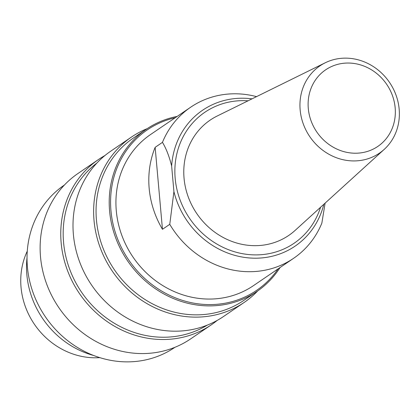 <?xml version="1.0" encoding="UTF-8"?>
<svg xmlns="http://www.w3.org/2000/svg" width="420" height="420" viewBox="0 0 420 420"><rect width="100%" height="100%" fill="white"/><g stroke="black" fill="none" stroke-linecap="round" stroke-linejoin="round"><path stroke-width="0.63" d="M27.022 257.712A86.541 78.992 55.7 0 0 93.592 355.467M257.717 290.918A100.065 91.334 -124.3 0 1 244.146 302.458A100.065 91.334 -124.3 0 1 196.513 317.131A100.065 91.334 -124.3 0 1 99.892 246.834A100.065 91.334 -124.3 0 1 131.497 137.041A100.065 91.334 -124.3 0 1 147.205 128.641M131.497 137.041L110.859 151.095A100.065 91.334 55.7 0 0 79.259 260.888A100.065 91.334 55.7 0 0 175.875 331.186A100.065 91.334 55.7 0 0 223.508 316.512L244.146 302.458M217.208 320.407A100.065 91.334 -124.3 0 1 211.276 324.844A100.065 91.334 -124.3 0 1 163.637 339.518A100.065 91.334 -124.3 0 1 67.022 269.225A100.065 91.334 -124.3 0 1 98.621 159.432A100.065 91.334 -124.3 0 1 104.927 155.536M98.621 159.432L77.989 173.486A100.065 91.334 55.7 0 0 46.384 283.28A100.065 91.334 55.7 0 0 143.005 353.572A100.065 91.334 55.7 0 0 190.638 338.898L211.276 324.844M190.696 107.195L150.518 134.558A91.413 83.438 55.7 0 0 129.586 251.69A91.413 83.438 55.7 0 0 253.428 285.663L293.606 258.305A91.413 83.438 -124.3 0 1 169.764 224.327L173.922 191.62L171.638 165.984C169.186 156.209 166.126 148.339 162.451 142.364A91.413 83.438 -124.3 0 1 190.696 107.195A91.413 83.438 -124.3 0 1 256.552 96.621M175.203 117.747A97.088 88.62 55.7 0 0 128.725 259.996A97.088 88.62 55.7 0 0 278.114 268.853M280.072 267.519A98.17 89.607 -124.3 0 1 256.867 291.501A98.17 89.607 -124.3 0 1 210.137 305.897A98.17 89.607 -124.3 0 1 115.348 236.933A98.17 89.607 -124.3 0 1 146.349 129.218A98.17 89.607 -124.3 0 1 177.166 116.414M256.867 291.501L243.721 300.457A98.17 89.607 -124.3 0 1 196.985 314.853A98.17 89.607 -124.3 0 1 102.197 245.889A98.17 89.607 -124.3 0 1 133.198 138.175L146.349 129.218M64.439 185L64.166 185.183A98.17 89.607 55.7 0 0 33.164 292.903A98.17 89.607 55.7 0 0 127.953 361.867A98.17 89.607 55.7 0 0 174.689 347.471L174.956 347.288M207.375 325.08A98.17 89.607 -124.3 0 1 164.115 337.239A98.17 89.607 -124.3 0 1 70.108 270.38A98.17 89.607 -124.3 0 1 96.973 162.971M310.049 91.224A46.337 42.294 55.7 0 0 361.421 152.785A46.337 42.294 55.7 0 0 383.702 80.372A46.337 42.294 55.7 0 0 310.049 91.224M302.153 90.263A52.815 48.211 -124.3 0 1 325.258 62.774A52.815 48.211 -124.3 0 1 345.072 58.133A52.815 48.211 -124.3 0 1 394.832 92.106A52.815 48.211 -124.3 0 1 384.232 149.368A52.815 48.211 -124.3 0 1 323.647 150.901A52.815 48.211 -124.3 0 1 302.153 90.263M325.258 62.774L217.224 115.999A69.773 63.688 55.7 0 0 196.817 213.623A69.773 63.688 55.7 0 0 295.129 230.396L384.232 149.368M162.451 142.364L155.143 147.341A91.413 83.438 55.7 0 0 162.461 229.299L169.764 224.327M155.143 147.341L162.461 229.299M325.112 203.133L321.851 223.136A91.413 83.438 -124.3 0 1 293.606 258.305M99.802 357.635A73.022 66.649 -124.3 0 1 95.818 357.788A73.022 66.649 -124.3 0 1 33.212 322.466A73.022 66.649 -124.3 0 1 27.279 251.144M248.047 100.811A79.254 72.34 55.7 0 0 242.571 100.648A79.254 72.34 55.7 0 0 174.919 168.1A79.254 72.34 55.7 0 0 236.518 252.331A79.254 72.34 55.7 0 0 320.555 207.275M171.638 165.984A82.194 75.023 -124.3 0 1 241.684 98.217A82.194 75.023 -124.3 0 1 252.032 98.847M323.836 204.288A82.194 75.023 -124.3 0 1 249.055 257.933A82.194 75.023 -124.3 0 1 173.922 191.62"/></g></svg>
